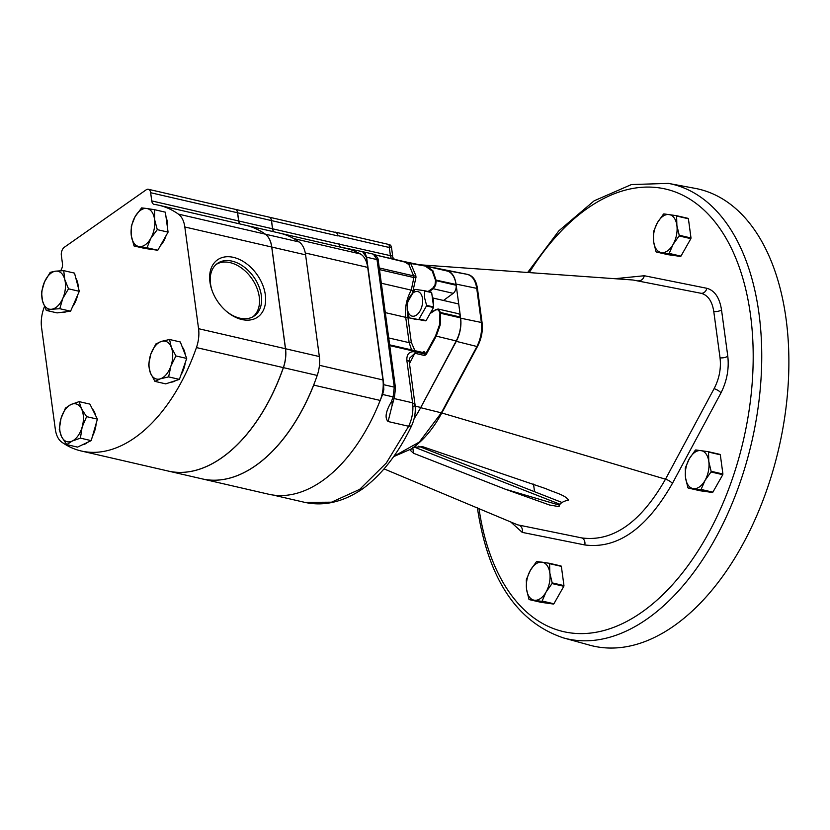 <?xml version="1.0" encoding="UTF-8"?>
<svg xmlns="http://www.w3.org/2000/svg" width="830" height="830" viewBox="0 0 830 830"><rect width="100%" height="100%" fill="white"/><g stroke="black" fill="none" stroke-linecap="round" stroke-linejoin="round"><path stroke-width="1.25" d="M534.541 491.713L533.514 484.108M786.083 319A234.475 136.597 -77 0 0 695.094 188.358L668.42 183.399A233.313 135.913 103 0 1 758.962 313.398A233.313 135.913 103 0 1 709.245 549.138A233.313 135.913 103 0 1 563.56 637.938L589.705 645.169A234.475 136.597 -77 0 0 736.127 555.924A234.475 136.597 -77 0 0 786.083 319M384.051 468.888L517.505 524.809L581.82 537.933C612.903 542.032 640.802 522.454 665.504 479.18L714.08 388.668C719.278 378.719 721.26 368.437 720.035 357.823L713.779 311.53C712.171 301.238 707.98 295.158 701.184 293.312L633.01 280.001L419.275 264.749M420.053 264.894L467.632 274.398C472.944 275.747 476.213 280.436 477.458 288.477L482.064 322.58C483.019 330.89 481.473 338.899 477.416 346.598L441.799 412.977C433.737 427.886 424.348 439.319 413.62 447.266L422.844 446.748L545.933 488.683C553.423 492.18 565.365 494.96 568.467 500.054C562.46 501.486 559.327 503.686 559.067 506.642L549.522 505.003L505.325 489.212L413.548 453.273L410.643 450.617L411.172 448.989L393.638 456.635M433.997 267.986L446.696 270.528A24.35 14.183 103 0 1 456.023 284.078L460.64 318.181A24.35 14.183 103 0 1 456.272 341.348L420.665 407.686A97.38 56.731 103 0 1 414.118 418.6A97.12 56.575 103 0 0 420.769 407.447L415.197 406.161M467.632 274.398L467.653 274.398A6.215 5.053 101.3 0 1 467.176 274.336L420.862 265.05M393.835 456.344L419.337 442.048L441.332 412.842A6.215 2.137 -151.8 0 1 441.799 412.977L665.504 479.18A6.215 2.137 -151.8 0 1 672.393 483.444C646.612 528.689 617.406 549.18 584.787 544.947L522.236 532.383L510.772 521.987M413.62 447.266L411.172 448.989M456.272 341.348L476.928 346.504C480.788 338.764 482.261 330.755 481.348 322.465L476.731 288.352C475.455 280.322 472.27 275.653 467.176 274.336L446.696 270.528M614.864 278.704L644.308 275.736L706.859 288.29C714.692 290.479 719.579 297.669 721.519 309.881L727.786 356.205C729.197 368.779 726.935 380.991 721 392.849L672.393 483.444M422.512 298.551A12.606 7.346 -77 0 0 413.454 292.648A12.606 7.346 -77 0 0 407.416 309.144A12.606 7.346 -77 0 0 416.484 315.058A12.606 7.346 -77 0 0 422.512 298.551M424.649 290.988L424.618 297.949L426.589 305.367L433.613 306.986L431.673 292.617A16.652 9.701 -77 0 0 431.455 292.305L424.431 290.687A16.652 9.701 -77 0 1 424.649 290.988L431.673 292.617M433.613 306.986A16.652 9.701 -77 0 1 433.509 307.525L426.091 320.598A16.652 9.701 -77 0 1 425.769 320.837L409.387 317.911A16.652 9.701 -77 0 1 409.169 317.6L407.188 310.181L407.219 303.22A16.652 9.701 -77 0 1 407.333 302.691L414.741 289.618A16.652 9.701 -77 0 1 415.073 289.38L424.431 290.687M431.175 312.837A14.556 8.476 -77 0 0 432.503 309.289M433.343 305.004A14.556 8.476 -77 0 0 432.088 295.719M425.769 320.837L421.09 320.183M409.387 317.911L416.411 319.529M433.509 307.525L426.485 305.907L419.067 318.979L426.091 320.598M426.485 305.907A16.652 9.701 -77 0 0 426.589 305.367M529.198 599.592L540.984 602.31L553.496 604.053L541.71 601.335L529.198 599.592A22.234 12.948 103 0 1 528.918 599.208L526.583 589.352L526.313 579.983A22.234 12.948 103 0 1 526.459 579.299L530.37 570.324L536.367 561.817A22.234 12.948 103 0 1 536.574 561.671A22.234 12.948 103 0 1 536.782 561.526L549.294 563.269L561.08 565.987A22.234 12.948 -77 0 1 561.36 566.382L549.574 563.663L549.834 573.032L552.168 582.878L563.954 585.596L561.36 566.382M530.37 570.324A19.422 11.319 103 0 1 535.869 563.923A19.422 11.319 103 0 1 542 562.159A19.422 11.319 103 0 1 549.834 573.032A19.422 11.319 103 0 1 546.047 592.07L542.125 601.045L553.911 603.763L563.819 586.281L552.033 583.563L546.047 592.07A19.422 11.319 103 0 1 534.416 600.225A19.422 11.319 103 0 1 526.583 589.352A19.422 11.319 103 0 1 530.37 570.324M563.819 586.281A22.234 12.948 -77 0 0 563.954 585.596M552.168 582.878A22.234 12.948 103 0 1 552.033 583.563M688.153 488.009L699.939 490.727L712.451 492.47L700.665 489.752L688.153 488.009A22.234 12.948 103 0 1 687.873 487.615L685.538 477.769L685.279 468.4A22.234 12.948 103 0 1 685.414 467.715L689.325 458.731L695.322 450.233A22.234 12.948 103 0 1 695.53 450.088A22.234 12.948 103 0 1 695.737 449.943L708.249 451.676L720.035 454.404A22.234 12.948 -77 0 1 720.316 454.788L708.529 452.07L708.789 461.439L711.123 471.295L722.909 474.013L720.316 454.788M689.325 458.731A19.422 11.319 103 0 1 694.835 452.34A19.422 11.319 103 0 1 700.956 450.576A19.422 11.319 103 0 1 708.789 461.439A19.422 11.319 103 0 1 705.002 480.477L701.08 489.451L712.866 492.169L722.774 474.698L710.988 471.98L705.002 480.477A19.422 11.319 103 0 1 693.372 488.642A19.422 11.319 103 0 1 685.538 477.769A19.422 11.319 103 0 1 689.325 458.731M722.774 474.698A22.234 12.948 -77 0 0 722.909 474.013M711.123 471.295A22.234 12.948 103 0 1 710.988 471.98M656.24 251.967L668.026 254.686L680.538 256.429L668.752 253.71L656.24 251.967A22.234 12.948 103 0 1 655.959 251.583L653.625 241.727L653.366 232.359A22.234 12.948 103 0 1 653.501 231.674L657.412 222.699L663.409 214.202A22.234 12.948 103 0 1 663.616 214.047A22.234 12.948 103 0 1 663.824 213.901L676.336 215.644L688.122 218.363A22.234 12.948 -77 0 1 688.402 218.757L676.616 216.039L676.875 225.407L679.22 235.253L690.996 237.971L688.402 218.757M657.412 222.699A19.422 11.319 103 0 1 662.921 216.298A19.422 11.319 103 0 1 669.042 214.534A19.422 11.319 103 0 1 676.875 225.407A19.422 11.319 103 0 1 673.089 244.445L669.167 253.42L680.953 256.138L690.861 238.656L679.075 235.938L673.089 244.445A19.422 11.319 103 0 1 661.458 252.6A19.422 11.319 103 0 1 653.625 241.727A19.422 11.319 103 0 1 657.412 222.699M690.861 238.656A22.234 12.948 -77 0 0 690.996 237.971M679.22 235.253A22.234 12.948 103 0 1 679.075 235.938M167.525 228.105A19.422 11.319 -77 0 0 167.38 222.316A19.422 11.319 -77 0 0 166.073 217.335M78.29 287.471A19.422 11.319 -77 0 0 77.564 282.366A19.422 11.319 -77 0 0 75.852 278.216M95.658 415.633A19.422 11.319 -77 0 0 94.309 411.773A19.422 11.319 -77 0 0 92.286 408.879M185.287 354.784A19.422 11.319 -77 0 0 184.167 350.364A19.422 11.319 -77 0 0 182.237 346.93M209.949 282.055A34.964 23.842 54.9 0 0 212.19 290.884A34.964 23.842 54.9 0 0 226.694 311.551A34.964 23.842 54.9 0 0 254.81 318.689A34.964 23.842 54.9 0 0 265.33 294.826A34.964 23.842 54.9 0 0 233.438 257.362A34.964 23.842 54.9 0 0 209.949 282.055M226.279 311.188A32.08 21.881 54.9 0 0 253.835 316.251A32.08 21.881 54.9 0 0 261.326 295.511A32.08 21.881 54.9 0 0 243.418 266.471A32.08 21.881 54.9 0 0 216.993 263.753A32.08 21.881 54.9 0 0 210.509 283.787A32.08 21.881 54.9 0 0 212.376 291.392M252.787 316.863A31.976 21.808 54.9 0 0 259.251 296.891A31.976 21.808 54.9 0 0 242.08 268.443A31.976 21.808 54.9 0 0 216.049 264.531M202.095 478.869A155.397 90.532 -77 0 0 202.136 478.879L268.619 494.213A155.397 90.532 -77 0 0 380.192 400.434A25.896 15.085 -77 0 0 381.25 397.425A25.896 15.085 -77 0 0 383.014 380.68A25.896 15.085 -77 0 0 382.921 379.943L367.7 267.395A25.896 15.085 -77 0 0 367.597 266.679A25.896 15.085 -77 0 0 360.386 253.959A155.397 90.532 -77 0 0 346.203 248.461L279.72 233.126A155.397 90.532 -77 0 0 279.679 233.116A155.397 90.532 -77 0 1 299.174 241.976A25.896 15.085 -77 0 1 305.596 254.852L319.343 356.558A25.896 15.085 -77 0 1 317.216 375.44A155.397 90.532 -77 0 1 202.053 478.858L168.241 471.067A155.397 90.532 -77 0 0 283.414 367.638A25.896 15.085 -77 0 0 285.541 348.756L271.794 247.05A25.896 15.085 -77 0 0 265.361 234.174A155.397 90.532 -77 0 0 245.836 225.304A155.397 90.532 -77 0 0 245.794 225.304M202.136 478.879A155.397 90.532 -77 0 0 313.709 385.099A25.896 15.085 -77 0 0 314.695 382.35M294.546 239.009A25.896 15.085 -77 0 0 293.903 238.625A155.397 90.532 -77 0 0 279.72 233.126M340.549 247.164A6.215 3.621 103 0 1 339.096 244.134L390.411 255.661A6.215 3.621 -77 0 0 391.968 258.763M274.066 231.819A6.215 3.621 103 0 1 272.613 228.8L271.503 220.604A6.215 3.621 -77 0 0 269.179 217.159A6.215 3.621 -77 0 0 269.148 217.149A6.215 3.621 -77 0 1 271.431 220.583L272.531 228.779A6.215 3.621 103 0 0 273.983 231.798M334.521 232.234A6.215 3.621 103 0 1 335.631 232.203A6.215 3.621 103 0 1 337.945 235.647L337.986 235.938A6.215 3.621 -77 0 0 335.662 232.493L269.179 217.159M240.181 224.007A6.215 3.621 103 0 1 238.729 220.977L237.619 212.781A6.215 3.621 -77 0 0 235.295 209.336A6.215 3.621 -77 0 0 235.253 209.336M44.457 306.529A155.397 90.532 -77 0 0 43.7 308.667A25.896 15.085 -77 0 0 41.562 327.549L55.32 429.255A25.896 15.085 -77 0 0 61.742 442.131A155.397 90.532 -77 0 0 81.267 451.001A155.397 90.532 -77 0 0 196.44 347.573A25.896 15.085 -77 0 0 198.567 328.69L184.82 226.984A25.896 15.085 -77 0 0 178.388 214.109A155.397 90.532 -77 0 0 158.862 205.238A155.397 90.532 -77 0 0 154.266 204.398A6.215 3.621 103 0 1 154.079 204.356A6.215 3.621 103 0 1 151.755 200.912L150.645 192.716A6.215 3.621 -77 0 0 148.321 189.271L235.212 209.326A6.215 3.621 103 0 1 237.536 212.771L238.646 220.967A6.215 3.621 -77 0 0 240.098 223.986M158.862 205.238L245.753 225.293A155.397 90.532 103 0 1 265.278 234.153A25.896 15.085 103 0 1 271.711 247.029L285.458 348.735A25.896 15.085 103 0 1 283.331 367.617A155.397 90.532 103 0 1 168.168 471.046L81.267 451.001M148.321 189.271A6.215 3.621 -77 0 0 146.184 189.811L64.325 247.267A6.215 3.621 -77 0 0 61.347 255.412L62.458 263.608A6.215 3.621 103 0 1 61.244 269.698A155.397 90.532 -77 0 0 60.652 270.746M151.091 249.332A19.422 11.319 -77 0 0 151.382 249.405A19.422 11.319 -77 0 0 152.855 249.571M160.315 245.815A19.422 11.319 -77 0 0 166.031 235.72M62.675 312.194A19.422 11.319 -77 0 0 66.359 311.738M72.573 306.654A19.422 11.319 -77 0 0 77.584 295.221M82.388 444.807A19.422 11.319 -77 0 0 87.638 442.317M92.514 436.092A19.422 11.319 -77 0 0 96.156 423.466M170.887 382.174A19.422 11.319 -77 0 0 175.576 380.638M180.992 374.818A19.422 11.319 -77 0 0 185.256 362.596M381.323 283.227L411.275 290.137C406.524 298.81 404.677 307.878 405.725 317.34L385.296 312.62M422.408 352.397L424.14 351.609L425.655 353.59L424.981 354.068L425.655 353.59M389.747 345.591L424.939 353.705L423.041 352.74L424.14 351.609M411.607 349.907L409.149 342.655L411.296 342.302L414.896 350.665M413.122 291.288A1.556 0.55 30 0 0 411.275 290.137L413.859 277.542A1.556 0.685 172.3 0 0 416.006 277.189L412.769 291.911M407.561 312.298L407.872 316.977A1.556 0.685 -7.7 0 1 405.725 317.34L409.149 342.655L388.72 337.945M426.319 354.254L425.697 353.881L435.532 335.953L439.485 324.872L439.921 313.408L440.637 313.284L440.19 325.007L436.155 336.326L426.319 354.254L424.711 355.541A1.556 0.903 -77 0 0 424.981 354.068L415.104 351.785A1.556 0.903 103 0 1 414.834 353.258L409.657 358.104M439.921 313.408L439.807 312.609L440.523 312.485L438.167 309.03L435.823 309.538L430.334 313.128M438.904 309.362L436.041 309.517M439.807 312.609L438.323 309.735L435.698 309.881L430.106 313.533M434.982 285.022L435.511 280.779L436.217 280.665L435.657 285.281L433.239 288.736L432.762 288.176L434.982 285.022M423.808 352.719L389.654 344.844M379.476 269.615L413.859 277.542L413.631 275.882L408.879 264.531L403.774 261.481L375.046 254.862L410.746 263.484L426.859 266.337L432.845 270.673L436.217 280.665L456.127 285.25A6.215 3.621 103 0 1 453.221 293.343L443.479 300.46M379.258 267.945L413.631 275.882A1.556 0.685 172.3 0 0 415.778 275.519L410.746 263.484L408.879 264.531M438.167 309.03L458.108 313.636A6.215 3.621 103 0 1 460.432 317.081L460.536 317.88A24.35 14.183 103 0 1 456.21 340.954L420.769 407.447M427.035 266.378L446.748 270.922A24.35 14.183 103 0 1 446.914 270.964A24.35 14.183 103 0 1 456.023 284.462L456.127 285.25M413.848 406.513L415.021 404.594L412.583 402.809C413.548 410.767 412.24 418.59 408.671 426.267L411.535 425.925C398.224 453.637 381.893 474.636 362.544 488.912L359.691 489.368L386.292 463.047L408.671 426.267L388.098 421.526C384.632 418.061 385.68 411.566 391.241 402.042L393.13 396.906L394.271 387.133L377.028 259.614L373.386 254.167C376.675 256.055 378.293 258.161 378.252 260.496L378.252 260.496A3.113 1.37 172.3 0 0 377.028 259.614L366.31 257.144L362.565 251.677L373.396 254.167M409.408 358.55L409.263 361.973A6.215 2.749 172.3 0 0 406.825 360.199C406.69 353.995 409.449 351.183 415.104 351.785M403.774 261.481L426.672 266.295L426.174 266.71L432.202 270.985L435.397 279.98L456.023 284.462M339.055 243.813A6.215 3.621 103 0 0 341.379 247.257A6.215 3.621 103 0 0 341.421 247.267L362.814 251.729L365.252 253.451L366.59 257.207L383.834 384.726L394.271 387.133L395.485 388.025L378.252 260.496M391.314 246.396L390.422 245.12L391.47 247.226L389.312 247.496L389.094 244.539L335.631 232.203M337.945 235.647L389.312 247.496L390.411 255.661L392.663 256.034C392.351 257.02 393.13 258.223 395.018 259.655M390.702 245.452L389.353 244.746M383.014 380.68L383.553 384.674L382.381 394.416L381.25 397.425M377.443 407.105L382.62 394.478L383.823 389.612L383.553 384.674M391.241 402.042L392.196 401.45M395.485 388.025L394.478 396.906L392.237 405.268L391.947 402.156M388.098 421.526L392.414 404.189M304.869 502.389L331.502 502.192L359.691 489.368M366.31 257.144L367.597 266.679M169.538 339.491L161.321 341.421A19.422 11.319 -77 0 1 171.354 347.407A19.422 11.319 103 0 1 170.897 366.103L175.919 355.946L171.354 347.407L169.538 339.491L180.318 341.981L186.709 358.436L179.405 379.383L165.72 383.865L154.93 381.375L160.398 378.812A19.422 11.319 103 0 1 150.365 372.836A19.422 11.319 103 0 1 150.821 354.13A19.422 11.319 103 0 1 161.321 341.421L155.853 343.983L150.821 354.13L148.549 364.92L150.365 372.836L154.93 381.375M170.897 366.103A19.422 11.319 103 0 1 160.398 378.812L168.615 376.893L170.897 366.103M179.405 379.383L168.615 376.893M186.709 358.436L175.919 355.946M79.12 401.627L70.913 404.552A19.422 11.319 -77 0 1 81.485 408.817A19.422 11.319 103 0 1 82.139 427.077L86.611 416.639L81.485 408.817L79.12 401.627L89.91 404.117L97.401 419.129L91.207 440.626L77.532 447.111L66.742 444.621L72.21 441.062A19.422 11.319 103 0 1 61.628 436.798A19.422 11.319 103 0 1 60.984 418.538A19.422 11.319 103 0 1 70.913 404.552L65.446 408.111L60.984 418.538L59.262 429.608L61.628 436.798L66.742 444.621M82.139 427.077A19.422 11.319 103 0 1 72.21 441.062L80.417 438.136L82.139 427.077M91.207 440.626L80.417 438.136M97.401 419.129L86.611 416.639M63.723 270.632L55.589 271.161A19.422 11.319 -77 0 1 64.74 279.409A19.422 11.319 103 0 1 62.779 298.447L68.506 288.819L64.74 279.409L63.723 270.632L74.513 273.122L79.296 291.309L70.581 311.198L57.083 312.9L46.293 310.41L51.668 309.248A19.422 11.319 103 0 1 42.517 301A19.422 11.319 103 0 1 44.488 281.961A19.422 11.319 103 0 1 55.589 271.161L50.215 272.333L44.488 281.961L41.5 292.222L42.517 301L46.293 310.41M62.779 298.447A19.422 11.319 103 0 1 51.668 309.248L59.791 308.708L62.779 298.447M70.581 311.198L59.791 308.708M79.296 291.309L68.506 288.819M154.588 209.7L146.723 208.486A19.422 11.319 -77 0 1 154.556 219.359A19.422 11.319 103 0 1 150.769 238.386L157.285 229.64L154.556 219.359L154.588 209.7L165.378 212.19L168.075 232.13L157.793 250.255L144.814 248.45L134.024 245.96L139.139 246.552A19.422 11.319 103 0 1 131.306 235.679A19.422 11.319 103 0 1 135.093 216.64A19.422 11.319 103 0 1 146.723 208.486L141.608 207.894L135.093 216.64L131.327 226.03L131.306 235.679L134.024 245.96M150.769 238.386A19.422 11.319 103 0 1 139.139 246.552L147.003 247.765L150.769 238.386M157.793 250.255L147.003 247.765M168.075 232.13L157.285 229.64M479.024 508.686A227.098 132.292 -77 0 0 642.825 611.492A227.098 132.292 -77 0 0 750.486 314.912A227.098 132.292 -77 0 0 529.27 272.603M419.472 264.791L421.36 265.144A6.215 5.053 101.3 0 0 421.816 265.206M420.665 407.686L441.332 412.842L476.928 346.504A6.215 2.137 -151.8 0 1 477.395 346.629M460.64 318.181L481.348 322.465A6.215 2.749 172.3 0 0 482.064 322.58M456.023 284.078L476.731 288.352A6.215 2.749 172.3 0 0 477.458 288.477M644.308 275.736A6.215 5.053 -78.7 0 1 638.675 280.768M519.321 525.39A6.215 5.053 -77.2 0 1 522.236 532.383M706.859 288.29A6.215 5.053 -77.2 0 1 701.184 293.312M581.82 537.933A6.215 5.053 -78.7 0 1 584.787 544.947M721.519 309.881A6.215 2.76 -7.8 0 1 713.779 311.53M727.786 356.205A6.215 2.739 -7.6 0 1 720.035 357.823M714.08 388.668A6.215 2.065 -152.3 0 1 721 392.849M559.441 505.159L505.325 489.212M414.149 447.048L559.97 504.277M412.79 447.681L413.548 453.273M313.709 385.099L380.192 400.434M319.457 365.304L382.921 379.943M305.284 252.994L367.7 267.395M293.903 238.625L360.386 253.959M272.613 228.8L339.096 244.134M271.503 220.604L337.986 235.938M237.619 212.781L271.431 220.583M238.729 220.977L272.531 228.779M265.361 234.174L299.174 241.976M271.794 247.05L305.596 254.852M285.541 348.756L319.343 356.558M283.414 367.638L317.216 375.44M150.645 192.716L237.536 212.771M151.755 200.912L238.646 220.967M178.388 214.109L265.278 234.153M184.82 226.984L271.711 247.029M198.567 328.69L285.458 348.735M196.44 347.573L283.331 367.617M407.872 316.977L411.296 342.302M415.778 275.519L416.006 277.189M456.21 340.954L435.532 335.953M460.432 317.081L440.523 312.485L440.637 313.284L460.536 317.88M428.052 291.517L432.762 288.176M428.996 291.745L433.239 288.736L453.221 293.343M435.511 280.779L435.397 279.98M409.481 363.602L414.834 353.258L424.711 355.541M393.908 398.504L412.583 402.809L406.825 360.199M411.535 425.925C414.699 418.994 415.861 411.888 415.021 404.594L409.263 361.973M362.949 251.76L373.324 254.146M394.043 396.418L393.13 396.906L382.381 394.416M362.679 251.698L357.014 250.515M668.42 183.399L631.433 184.55L594.124 200.829L558.86 230.823L527.662 272.479M419.316 264.76L420.893 265.05M477.375 507.732C488.061 578.832 516.779 622.23 563.56 637.938M561.993 502.482L418.528 446.187M458.72 303.977L432.928 298.022M235.295 209.336L269.107 217.138M245.836 225.304L279.637 233.106M426.859 266.337L446.914 270.964M411.255 263.079L426.682 266.295M390.422 245.12L389.094 244.539M362.876 251.739L353.933 249.872M362.482 488.953C343.236 501.994 324.063 506.487 304.952 502.409L272.977 495.033M391.47 247.226L392.663 256.034"/></g></svg>
